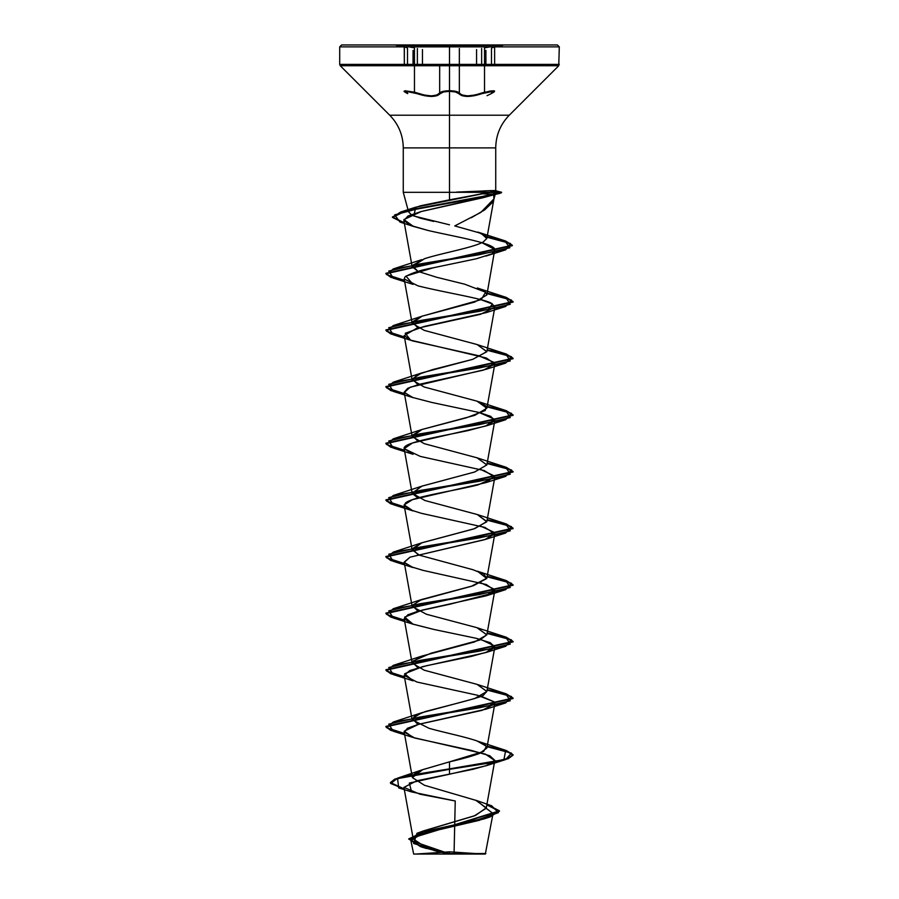 <?xml version="1.0" encoding="UTF-8"?>
<svg xmlns="http://www.w3.org/2000/svg" width="899" height="899" viewBox="0 0 899 899"><rect width="100%" height="100%" fill="white"/><g stroke="black" fill="none" stroke-linecap="round" stroke-linejoin="round"><path stroke-width="1.35" d="M417.361 65.739L417.361 48.501L417.361 65.739M414.461 47.816L414.461 92.192L417.361 93.035L417.024 93.631L406.067 91.338L404.887 91.968L407.741 93.631C402.662 90.63 405.752 90.63 417.024 93.631C428.565 97.328 436.296 97.328 440.24 93.631L437.139 95.665L431.52 96.485L424.35 95.676L414.461 92.192L414.461 47.816L408.831 46.86M459.355 93.035L459.355 48.501L459.355 93.035A0.641 0.584 144.8 0 1 458.782 93.631L455.478 91.968L449.5 91.338L443.533 91.968L440.24 93.631C441.555 92.181 444.634 91.417 449.5 91.338L449.5 109.588L449.5 91.338C454.366 91.417 457.467 92.181 458.782 93.631C462.76 97.317 470.492 97.317 481.976 93.631L474.672 95.654L467.525 96.474L461.895 95.665L458.782 93.631A0.641 0.584 -35.2 0 0 459.355 93.035C457.962 91.586 454.68 90.821 449.511 90.743L455.849 91.372L462.322 95.058L467.738 95.878L474.627 95.058L490.191 91.024L493.956 90.777L494.383 91.507L491.472 93.035L494.641 91.114L484.527 92.192L484.527 47.804L484.527 92.192L481.639 93.035L481.976 93.631C493.259 90.63 496.338 90.63 491.236 93.631L494.09 91.968L492.933 91.338L481.976 93.631L481.639 93.035C470.582 96.721 463.154 96.721 459.355 93.035M453.961 46.86L449.511 46.624L449.511 90.743L449.511 46.624L445.061 46.86L453.984 46.86M491.472 65.739L491.472 48.501L491.472 65.739M493.956 90.777L494.383 91.507M476.571 65.739L476.571 49.546L476.571 65.739M422.451 65.739L422.451 49.557L422.451 65.739M442.814 46.512L449.5 45.456L396.403 45.456L449.5 44.95L449.5 46.86L559.302 46.86L449.5 46.86L449.5 64.391L559.302 64.391L449.5 64.391L449.5 65.739L558.751 65.739L449.5 65.739L449.5 115.207L509.272 115.207L558.751 65.739L559.302 46.86L557.402 44.95L341.598 44.95L343.676 44.95L341.598 44.95L339.698 46.86L449.5 46.86L339.698 46.86L339.698 64.391L449.5 64.391L339.698 64.391L340.249 65.739L449.5 65.739L340.249 65.739L389.728 115.207L449.5 115.207L449.5 147.897L403.269 147.897L449.5 147.897L449.5 115.207L389.728 115.207L509.272 115.207C500.44 124.32 495.933 135.21 495.731 147.897L449.5 147.897L449.5 192.319L456.625 192.319L403.269 192.319L449.5 192.319L449.5 147.897L449.5 192.319L489.764 192.319C495.338 191.139 497.012 190.543 494.765 190.532L456.625 192.083M403.988 46.512L405.101 47.108M433.756 221.457L420.372 218.176L411.54 214.973L408.573 211.827L411.821 208.748L420.721 205.725L449.5 199.836L449.5 44.95L502.597 45.456L396.403 45.456L449.5 45.456L456.198 46.512M449.5 854.05L463.21 854.05L435.79 854.05L449.5 854.05L449.5 851.825L449.5 854.05L485.325 854.05L413.675 854.05L449.5 854.05L415.911 854.05L449.5 854.05L449.5 851.825L449.5 853.567L485.853 853.533L449.5 853.567M480.886 193.757L494.259 194.24L493.798 199.533L492.551 202.331L484.707 209.872L471.312 217.727M408.573 211.827L403.269 192.319L449.5 192.319L403.269 192.319L403.269 147.897C403.067 135.21 398.56 124.32 389.728 115.207L449.5 115.207L449.5 147.897L403.269 147.897L495.731 147.897L495.731 190.7L494.765 190.532L500.417 192.083L500.17 193.285L421.968 207.68L394.683 214.872L399.988 222.064L404.348 223.289L392.447 217.412L405.134 211.243L472.717 198.893L501.552 192.723L483.19 197.679L421.339 211.501L408.034 216.007L403.842 220.491L410.809 225.48L428.014 230.459C455.186 236.752 494.034 243.09 494.798 249.472L486.853 294.973L485.617 292.231L464.738 284.208L436.7 277.274L418.069 271.431L412.147 266.666L424.575 258.687C441.926 253.08 473.897 247.495 483.325 241.91L486.82 238.516L481.167 233.38L454.748 225.93L480.841 212.4L493.956 198.859L493.675 195.083C495.169 194.802 495.36 194.521 494.259 194.24L500.417 192.555L494.765 190.532L501.552 192.251L488.371 195.341L405.134 210.771L392.447 216.94L404.258 222.795L392.515 217.401L400.718 211.995L479.358 197.117L501.406 192.161M491.652 805.785L498.383 812.662L478.504 819.528L417.001 833.272L413.585 843.498L449.152 853.724L421.182 846.375L408.697 839.014L499.428 810.819L486.91 804.403L491.652 805.785L475.661 800.2L486.247 807.853L475.38 815.505L423.777 830.811L413.866 836.542L415.934 842.284L449.275 853.758L424.384 846.341L413.214 838.924L422.62 831.26L474.234 815.921L486.213 808.257L476.684 800.593L424.463 785.265L412.371 777.601L422.575 769.724L449.5 761.846C461.85 759.037 471.84 756.25 479.459 753.463L486.853 748.08L485.325 745.069C479.313 739.472 448.713 733.887 429.048 728.302L412.147 719.751L414.709 715.986L425.362 711.536C461.131 702.22 483.988 696.624 483.763 694.758L486.853 691.443L477.054 684.364L424.238 670.204L412.147 663.125L412.641 661.215L430.756 653.303L479.684 640.088L486.853 634.795L476.931 627.671L426.384 614.242L412.158 606.488L419.148 600.476L471.323 586.317L486.853 578.169L483.673 574.012L472.863 569.696L419.496 555.211L412.147 549.84L421.946 542.76L474.762 528.601L486.853 521.521L477.257 514.52L424.912 500.507L412.147 493.203L421.946 486.123L474.762 471.975L486.853 464.895L477.054 457.816L424.238 443.657L412.147 436.577L421.946 429.497L474.762 415.338L486.853 408.258L477.054 401.179L424.238 387.019L412.147 379.94L417.215 374.782L432.543 369.624L472.795 359.319L486.853 351.61L477.054 344.531L424.238 330.371L412.147 323.292L421.946 316.212L474.762 302.053L486.853 294.973M393.312 278.139L404.505 280.825L390.762 277.297L385.929 273.757L512.329 245.697L505.586 241.471L487.044 237.246L510.531 243.528L505.688 249.821L419.766 263.98L388.739 271.06L393.312 278.139L413.068 284.387L405.943 276.094L433.183 267.801L476.414 258.755L490.64 254.237C492.27 254.125 493.652 252.529 494.798 249.472C493.562 252.597 492.169 254.181 490.64 254.237L476.414 258.755L433.183 267.801C421.215 269.88 411.832 272.903 405.044 276.836L404.168 278.96L418.024 285.882C447.444 293.198 487.438 299.232 492.394 303.974L494.832 307.278L480.403 314.347L416.304 328.506L404.168 335.597L410.607 340.148L486.325 357.982L494.821 363.926L483.493 370.118L419.282 384.322L407.753 388.289L404.168 392.222L412.192 397.358L431.756 402.437L479.133 412.495L490.674 416.327L494.821 420.552L487.719 425.362L468.109 430.576C439.6 436.599 402.37 442.634 404.145 448.668L420.283 456.4L484.19 470.559L494.821 477.2L478.268 484.831C455.714 490.652 412.787 496.686 405.573 502.923L404.179 505.508L408.978 509.385L421.148 513.262L484.898 527.41L494.832 533.826L484.673 539.658L410.023 557.178L404.179 562.145L409.753 566.359L423.047 570.371L486.337 584.53L494.821 590.463L492.011 593.351L449.916 604.207L418.676 611.028L407.843 614.792L404.168 618.782L412.394 623.985L434.239 629.525L476.29 638.324L490.303 642.718L494.821 647.111L488.123 651.753L471.379 656.405L426.643 665.698L409.764 670.553L404.168 675.419L416.922 682.026L477.504 695.253L494.192 701.872L494.821 703.737L482.212 710.311L418.091 724.47L407.55 728.224L404.179 732.056L414.81 738.045L471.537 750.463L489.753 755.733L494.832 760.363L487.292 765.33L473.043 769.286L416.776 780.793L403.932 787.378L419.878 794.177L455.242 800.987L454.062 853.488L454.782 821.742M426.373 848.476L420.474 846.633L410.978 839.7L425.081 832.766L484.022 818.91L493.034 813.595L486.202 808.291L493.057 813.494L479.425 820.293L421.339 833.89L410.899 840.689L422.069 847.161L446.792 853.634M414.765 773.578L422.878 769.6L449.5 761.846L449.5 768.859L397.639 778.118L390.762 783.523L404.213 788.917L390.436 782.568L394.728 779.141L407.202 775.713L449.5 768.859L407.202 776.185L394.728 779.613L390.436 783.04L404.303 789.412L398.718 787.906L397.56 778.624L449.5 769.33L449.5 774.208L409.326 783.074L411.596 791.929L455.242 800.987M420.474 846.633L408.798 838.857L424.272 831.553L490.135 816.921L499.383 810.887L486.82 804.852L499.428 811.291L408.697 839.014M433.801 850.476L440.061 852.027M449.5 192.319L449.5 199.836L489.764 192.319L449.5 192.319M428.452 44.95L343.676 44.95M459.861 44.95L478.998 44.95M549.188 44.95L470.548 44.95M420.002 44.95L439.139 44.95M494.765 190.532C497.091 191.127 491.584 191.723 489.764 192.319L415.743 207.186L413.81 215.996L449.5 224.806M504.586 240.685L487.134 236.785L505.609 241.011L512.329 245.225L385.929 273.285L390.739 276.813L404.426 280.342L386.626 274.622L393.312 268.902L478.886 254.799L509.89 247.742L504.586 240.685L477.875 232.111L485.831 236.156L486.831 238.46L483.325 241.91C473.885 247.506 441.926 253.091 424.575 258.687L412.214 265.598L418.013 271.397M505.688 297.221L487.179 293.164L506.227 297.378L513.071 301.603L385.929 329.922L390.728 333.45L404.426 336.979L386.626 331.259L393.312 325.539L479.234 311.38L510.261 304.3L505.688 297.221L477.29 287.983L485.617 292.231L481.223 299.614L421.71 316.302L412.36 321.876L418.001 328.034M505.688 353.858L487.179 349.801L506.227 354.015L513.071 358.24L385.929 386.559L390.739 390.087L404.426 393.616L386.626 387.896L393.312 382.176L479.234 368.017L510.261 360.937L505.688 353.858L477.29 344.62L486.82 351.745L472.795 359.319L421.71 372.939L412.192 378.973L418.001 384.671M505.688 410.495L487.179 406.438L506.227 410.652L513.071 414.877L385.929 443.196L390.728 446.724L404.426 450.253L386.626 444.533L393.312 438.813L479.234 424.654L510.261 417.574L505.688 410.495L477.29 401.257L486.202 406.134L485.258 410.528L466.345 417.81L421.71 429.576L412.248 435.442L418.001 441.308M505.688 467.132L487.179 463.075L506.227 467.289L513.071 471.514L385.929 499.833L390.728 503.361L404.426 506.89L386.626 501.17L393.312 495.45L479.234 481.291L510.261 474.211L505.688 467.132L477.29 457.894L486.831 464.974L474.503 472.054L421.71 486.213L412.225 493.495L418.001 497.945M505.688 523.769L487.179 519.712L506.227 523.926L513.071 528.151L385.929 556.47L390.739 559.998L404.426 563.527L386.626 557.807L393.312 552.087L479.234 537.928L510.261 530.848L505.688 523.769L477.29 514.531L486.786 521.791L473.739 528.938L421.71 542.85L412.225 548.761L418.001 554.582M505.688 580.406L487.179 576.349L506.227 580.563L513.071 584.788L385.929 613.107L390.728 616.635L404.426 620.164L386.626 614.444L393.312 608.724L479.234 594.565L510.261 587.485L505.688 580.406L477.29 571.168L486.764 578.506L473.436 585.665L421.71 599.487L412.214 605.42L417.99 611.219M476.931 627.671L486.831 634.885L474.503 641.965L421.71 656.124L412.248 661.99L418.013 667.856M505.688 693.68L487.179 689.623L506.227 693.837L513.071 698.062L385.929 726.381L390.739 729.909L404.426 733.438L386.626 727.718L393.312 721.998L479.234 707.839L510.261 700.759L505.688 693.68L477.279 684.442L486.831 691.522L474.503 698.602L421.721 712.761L412.248 718.627L418.024 724.493M505.688 750.317L477.29 741.079L486.426 746.271L483.651 751.463L449.5 761.846L449.5 768.859L503.957 759.588L505.688 750.317L487.179 746.26L506.227 750.474L513.071 754.699L508.227 758.239L494.45 761.779L449.5 769.33L494.45 762.251L508.227 758.711L513.071 755.171L506.204 750.946L487.089 746.721L511.464 753.137L505.688 759.554L449.5 769.33L449.5 774.208L485.932 765.802L494.776 760.576L485.381 754.115L413.068 737.483L404.235 731.157L418.608 724.324L485.932 709.165L494.192 701.872L480.987 696.174M404.426 676.801L386.626 671.081L393.312 665.361L479.234 651.202L510.261 644.122L505.688 637.043L487.179 632.986L506.227 637.2L513.071 641.425L385.929 669.744L390.739 673.272L404.426 676.801M404.505 733.921L390.762 730.393L385.929 726.853L513.071 698.534L506.204 694.309L487.089 690.084L511.464 696.5L505.688 702.917L419.766 717.076L388.739 724.156L393.312 731.235L404.505 733.921M404.505 677.284L390.762 673.756L385.929 670.216L513.071 641.897L506.204 637.672L487.089 633.447L511.464 639.863L505.688 646.28L419.766 660.439L388.739 667.519L393.312 674.598L404.505 677.284M404.505 620.647L390.75 617.119L385.929 613.579L513.071 585.26L506.204 581.035L487.089 576.81L511.464 583.226L505.688 589.643L419.766 603.802L388.739 610.882L393.312 617.961L404.505 620.647M404.505 564.01L390.762 560.482L385.929 556.942L513.071 528.623L506.204 524.398L487.089 520.173L511.464 526.589L505.688 533.006L419.766 547.165L388.739 554.245L393.312 561.324L404.505 564.01M404.505 507.373L390.75 503.845L385.929 500.305L513.071 471.986L506.204 467.761L487.089 463.536L511.464 469.952L505.688 476.369L419.766 490.528L388.739 497.608L393.312 504.687L404.505 507.373M404.505 450.736L390.762 447.208L385.929 443.668L513.071 415.349L506.204 411.124L487.089 406.899L511.464 413.315L505.688 419.732L419.766 433.891L388.739 440.971L393.312 448.05L404.505 450.736M404.505 394.099L390.762 390.571L385.929 387.031L513.071 358.712L506.204 354.487L487.089 350.262L511.464 356.678L505.688 363.095L419.766 377.254L388.739 384.334L393.312 391.413L404.505 394.099M404.505 337.462L390.75 333.934L385.929 330.394L513.071 302.075L506.204 297.85L487.089 293.625L511.464 300.041L505.688 306.458L419.766 320.617L388.739 327.697L393.312 334.776L404.505 337.462M393.312 674.598L413.068 680.846L404.64 673.767L422.485 666.687L485.932 652.528L494.697 646.033L480.987 639.537M434.239 629.525L413.079 624.209L404.64 617.13L422.485 610.05L485.932 595.891L494.697 589.396L480.999 582.9M393.312 561.324L413.068 567.572L404.235 562.381L410.023 557.178L485.932 539.254L494.596 532.534L480.987 526.263M393.312 504.687L413.068 510.935L404.168 504.89L412.484 499.63L485.932 482.617L494.697 476.122L480.999 469.626M393.312 448.05L413.079 454.298L404.145 448.668L412.484 442.993L485.932 425.98L494.585 419.237L479.133 412.495M393.312 391.413L413.079 397.661L404.247 392.492L410.18 387.211L485.932 369.343L494.619 362.657L478.605 355.712L413.068 341.024L410.607 340.148L405.247 333.282L424.294 326.427L485.932 312.706L492.394 303.974L480.999 299.715M494.798 249.472L481.853 242.674M428.014 230.459L413.484 226.458L403.898 219.581L421.339 211.501L500.17 193.285M483.617 190.891L492.023 190.588M500.417 192.083L490.843 192.083L500.417 192.083M500.417 192.555L488.528 192.555L500.417 192.555M491.584 194.195L483.213 193.858M435.79 854.05L413.675 854.05L435.79 854.05M463.21 854.05L474.829 854.05M462.356 854.05L483.089 854.05L462.356 854.05M436.644 854.05L415.911 854.05L436.644 854.05M493.888 47.119L495.001 46.512M502.597 44.95L449.5 44.95M487.022 95.676L491.236 93.631M404.348 46.928L404.348 65.739L404.258 46.658L407.281 47.894L404.651 46.86M407.517 65.739L407.517 48.501L407.517 65.739M439.667 65.739L439.667 93.035L443.173 91.372L449.511 90.743C444.342 90.821 441.061 91.586 439.667 93.035L436.712 95.069L431.306 95.89L424.407 95.069L417.361 93.035C428.475 96.732 435.903 96.732 439.667 93.035A0.641 0.584 35 0 0 440.24 93.631A0.641 0.584 -145 0 1 439.667 93.035L439.667 65.739M481.639 65.739L481.639 48.501L481.639 65.739M494.619 46.86L494.641 65.739L494.619 46.86M407.517 93.035L404.606 91.507L405.044 90.765L414.461 92.192L404.348 91.114L407.517 93.035M404.606 91.507L405.044 90.765M490.146 46.86L484.527 47.804M491.742 47.883L494.45 46.86M404.539 46.86L407.236 47.883M483.089 854.05L449.5 851.825L415.911 854.05M493.057 813.494L485.325 854.05M495.169 194.431L493.798 199.533M413.214 838.924L403.932 787.378M486.213 808.257L494.832 760.363M412.371 777.601L404.179 732.056M486.853 748.08L494.821 703.737M412.147 719.751L404.168 675.419M486.853 691.443L494.821 647.111M412.147 663.125L404.168 618.782M486.853 634.795L494.821 590.463M412.158 606.488L404.179 562.145M486.853 578.169L494.832 533.826M412.147 549.84L404.179 505.508M486.853 521.521L494.821 477.2M412.147 493.203L404.179 448.871M486.853 464.895L494.821 420.552M412.147 436.577L404.168 392.222M486.853 408.258L494.821 363.926M412.147 379.94L404.168 335.597M486.853 351.61L494.832 307.278M412.147 323.292L404.168 278.96M412.147 266.666L403.842 220.491M486.82 238.516L493.956 198.859M410.899 840.689L413.675 854.05M423.777 830.811L417.001 833.272M422.878 769.6L397.639 778.118M484.022 818.91L490.135 816.921M398.718 787.906L411.596 791.929M415.743 207.186L400.718 211.995M421.71 259.665L393.312 268.902M421.71 316.302L393.312 325.539M421.71 372.939L393.312 382.176M421.71 429.576L393.312 438.813M421.71 486.213L393.312 495.45M421.71 542.85L393.312 552.087M421.71 599.487L393.312 608.724M477.29 627.805L505.688 637.043M421.71 656.124L393.312 665.361M421.721 712.761L393.312 721.998M485.932 765.802L505.688 759.554M413.068 737.483L393.312 731.235M485.932 709.165L505.688 702.917M485.932 652.528L505.688 646.28M413.079 624.209L393.312 617.961M485.932 595.891L505.688 589.643M485.932 539.254L505.688 533.006M485.932 482.617L505.688 476.369M485.932 425.98L505.688 419.732M485.932 369.343L505.688 363.095M413.068 341.024L393.312 334.776M485.932 312.706L505.688 306.458M485.932 256.069L505.688 249.821M413.484 226.458L399.988 222.064M485.909 65.739L485.909 50.411M413.057 65.739L413.057 50.411M491.292 93.62L494.641 91.114M404.348 91.114C403.482 91.192 404.595 92.024 407.685 93.608M491.708 47.894L494.641 46.928"/></g></svg>
